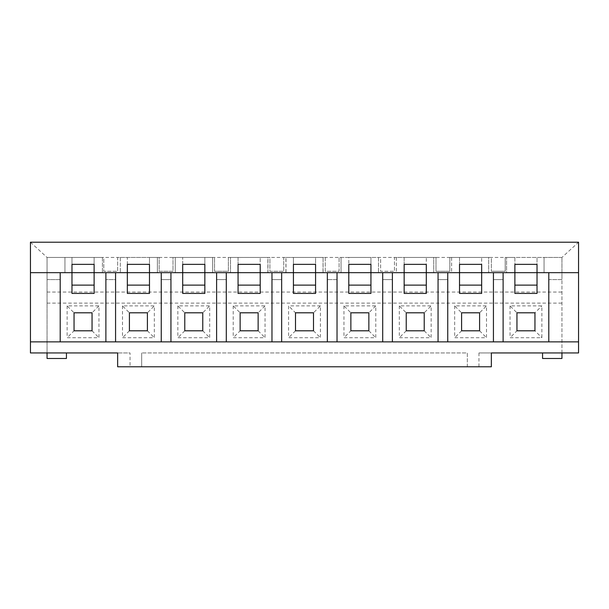 <?xml version="1.0" encoding="UTF-8"?>
<svg xmlns="http://www.w3.org/2000/svg" width="609" height="609" viewBox="0 0 609 609"><rect width="100%" height="100%" fill="white"/><g stroke="black" fill="none" stroke-linecap="round" stroke-linejoin="round"><path stroke-width="0.46" stroke-dasharray="3.04 2.28" d="M130.037 366.785L117.651 366.785L117.651 352.946L130.037 352.946L130.037 366.785L467.331 366.785L467.331 352.946L141.669 352.946L467.331 352.946L467.331 366.785L491.349 366.785L491.349 352.946L478.963 352.946L578.55 352.946M542.566 352.946L561.94 352.946L561.94 358.48L542.566 358.48L542.566 352.946L561.94 352.946L561.94 257.44L561.94 279.584L548.793 279.584L548.793 272.665L537.024 272.665L537.024 257.44L537.024 293.424M30.45 352.946L47.06 352.946L47.06 358.48L66.434 358.48L66.434 352.946L47.06 352.946L130.037 352.946M66.434 352.946L47.06 352.946L47.06 303.115L561.94 303.115M141.669 352.946L141.669 366.785L141.669 352.946M478.963 352.946L478.963 366.785M454.672 305.885L454.672 337.721L486.507 337.721L486.507 305.885L454.672 305.885L461.592 312.805L461.592 330.801L479.587 330.801L479.587 312.805L486.507 305.885M399.314 305.885L399.314 337.721L431.142 337.721L431.142 305.885L399.314 305.885L406.233 312.805L406.233 330.801L424.222 330.801L424.222 312.805L431.142 305.885M343.948 305.885L343.948 337.721L375.783 337.721L375.783 305.885L343.948 305.885L350.868 312.805L350.868 330.801L343.948 337.721M320.418 305.885L288.582 305.885L288.582 337.721L320.418 337.721L320.418 305.885L313.498 312.805L295.502 312.805L288.582 305.885M233.217 305.885L233.217 337.721L265.052 337.721L265.052 305.885L233.217 305.885L240.136 312.805L240.136 330.801L233.217 337.721M177.858 305.885L177.858 337.721L209.686 337.721L209.686 305.885L177.858 305.885L184.778 312.805L184.778 330.801L202.767 330.801L202.767 312.805L209.686 305.885M122.493 305.885L122.493 337.721L154.328 337.721L154.328 305.885L122.493 305.885L129.412 312.805L129.412 330.801L147.408 330.801L147.408 312.805L154.328 305.885M67.127 305.885L67.127 337.721L98.962 337.721L98.962 305.885L67.127 305.885L74.047 312.805L74.047 330.801L67.127 337.721M510.037 305.885L510.037 337.721L541.873 337.721L541.873 305.885L510.037 305.885L516.957 312.805L516.957 330.801L510.037 337.721M516.957 330.801L534.953 330.801L541.873 337.721M534.953 330.801L534.953 312.805L541.873 305.885M534.953 312.805L516.957 312.805M548.793 341.87L548.793 272.665L537.024 272.665L537.024 264.359L514.879 264.359L514.879 272.665L503.118 272.665L503.118 341.87L578.55 341.87L578.55 272.665L506.574 272.665L506.574 257.44L544.058 257.44L544.058 272.665L544.058 257.44L561.94 257.44L578.55 242.215M514.879 293.424L514.879 257.44L561.94 257.44L561.94 352.946M503.118 272.665L481.666 272.665L481.666 264.359L459.521 264.359L459.521 272.665L438.061 272.665L438.061 279.584L438.061 272.665L426.3 272.665L426.3 264.359L404.155 264.359L404.155 272.665L382.703 272.665L382.703 279.584L382.703 272.665L370.934 272.665L370.934 264.359L348.79 264.359L348.79 272.665L327.337 272.665L327.337 279.584L327.337 272.665L285.91 272.665L285.91 257.44L506.574 257.44L506.574 272.665L503.118 272.665L503.118 279.584L493.427 279.584L493.427 272.665L493.427 279.584L503.118 279.584L503.118 272.665L514.879 272.665L514.879 257.44L505.196 257.44L505.196 271.279L491.349 271.279L505.196 271.279L505.196 257.44L561.94 257.44M30.45 242.215L47.06 257.44L47.06 279.584L60.207 279.584L60.207 272.665L71.976 272.665L60.207 272.665L60.207 341.87L105.882 341.87L105.882 272.665L105.882 279.584L105.882 272.665L94.121 272.665L94.121 264.359L71.976 264.359L71.976 272.665L71.976 257.44L71.976 293.424M47.06 303.115L47.06 257.44L94.121 257.44L94.121 272.665L105.882 272.665L64.942 272.665L64.942 257.44L64.942 272.665L60.207 272.665L60.207 279.584L47.06 279.584L47.06 352.946M94.121 293.424L94.121 257.44L103.804 257.44L103.804 271.279L117.651 271.279L117.651 257.44L127.334 257.44L127.334 293.424M281.662 341.87L271.972 341.87L271.972 272.665L260.21 272.665L260.21 257.44L269.901 257.44L269.901 271.279L283.741 271.279L283.741 257.44L293.424 257.44L293.424 272.665L281.662 272.665L281.662 279.584L271.972 279.584L281.662 279.584L281.662 272.665L281.662 341.87L327.337 341.87L327.337 272.665L315.576 272.665L315.576 264.359L293.424 264.359L293.424 272.665L271.972 272.665L271.972 279.584L271.972 272.665L260.21 272.665L260.21 264.359L238.066 264.359L238.066 272.665L216.614 272.665L216.614 279.584L216.614 272.665L204.845 272.665L204.845 264.359L182.7 264.359L182.7 272.665L170.939 272.665L170.939 279.584L161.248 279.584L161.248 272.665L115.573 272.665L115.573 279.584L105.882 279.584L115.573 279.584L115.573 272.665L127.334 272.665L127.334 257.44L149.479 257.44L149.479 272.665L161.248 272.665L161.248 279.584L170.939 279.584L170.939 272.665L149.479 272.665L149.479 264.359L127.334 264.359L127.334 272.665L105.882 272.665M149.479 293.424L149.479 257.44L159.17 257.44L159.17 271.279L173.009 271.279L173.009 257.44L182.7 257.44L182.7 293.424M105.882 341.87L170.939 341.87L170.939 272.665L182.7 272.665L182.7 257.44L204.845 257.44L204.845 272.665L216.614 272.665L175.27 272.665L175.27 257.44L267.876 257.44L267.876 272.665L271.972 272.665M204.845 293.424L204.845 257.44L214.535 257.44L214.535 271.279L228.375 271.279L228.375 257.44L238.066 257.44L238.066 293.424M170.939 341.87L226.297 341.87L226.297 272.665L226.297 279.584L216.614 279.584L226.297 279.584L226.297 272.665L238.066 272.665L238.066 257.44L260.21 257.44L260.21 293.424M327.337 272.665L315.576 272.665L315.576 257.44L325.259 257.44L325.259 271.279L339.099 271.279L339.099 257.44L348.79 257.44L348.79 293.424M327.337 341.87L337.028 341.87L337.028 272.665L337.028 279.584L327.337 279.584L337.028 279.584L337.028 272.665L348.79 272.665L348.79 257.44L370.934 257.44L370.934 272.665L382.703 272.665L341.032 272.665L341.032 257.44L341.032 272.665M370.934 293.424L370.934 257.44L380.625 257.44L380.625 271.279L394.465 271.279L394.465 257.44L404.155 257.44L404.155 293.424M337.028 341.87L392.386 341.87L392.386 272.665L392.386 279.584L382.703 279.584L392.386 279.584L392.386 272.665L404.155 272.665L404.155 257.44L426.3 257.44L426.3 272.665L438.061 272.665L396.36 272.665L396.36 257.44L433.73 257.44L433.73 272.665L433.73 257.44M426.3 293.424L426.3 257.44L435.991 257.44L435.991 271.279L449.83 271.279L449.83 257.44L459.521 257.44L459.521 293.424M392.386 341.87L447.752 341.87L447.752 272.665L447.752 279.584L438.061 279.584L447.752 279.584L447.752 272.665L459.521 272.665L459.521 257.44L481.666 257.44L481.666 272.665L493.427 272.665L451.612 272.665L451.612 257.44L488.7 257.44L488.7 272.665L488.7 257.44M481.666 293.424L481.666 257.44L491.349 257.44L491.349 271.279L491.349 257.44L449.83 257.44L449.83 271.279L435.991 271.279L435.991 257.44L394.465 257.44L394.465 271.279L380.625 271.279L380.625 257.44L339.099 257.44L339.099 271.279L325.259 271.279L325.259 257.44L283.741 257.44L283.741 271.279L269.901 271.279L269.901 257.44L228.375 257.44L228.375 271.279L214.535 271.279L214.535 257.44L173.009 257.44L173.009 271.279L159.17 271.279L159.17 257.44L117.651 257.44L117.651 271.279L103.804 271.279L103.804 257.44L47.06 257.44L47.06 279.584M60.207 341.87L30.45 341.87L30.45 272.665L60.207 272.665M447.752 341.87L503.118 341.87M47.06 292.046L561.94 292.046M548.793 272.665L548.793 279.584L561.94 279.584M161.248 341.87L161.248 272.665M115.573 272.665L115.573 341.87M315.576 293.424L315.576 257.44L293.424 257.44L293.424 293.424M216.614 341.87L216.614 272.665M170.939 272.665L175.27 272.665L175.27 257.44L212.64 257.44L212.64 272.665L212.64 257.44M226.297 272.665L267.876 272.665M226.297 341.87L271.972 341.87M281.662 272.665L285.91 272.665M337.028 272.665L341.124 272.665M382.703 341.87L382.703 272.665M392.386 272.665L396.36 272.665L396.36 257.44M438.061 341.87L438.061 272.665M447.752 272.665L451.612 272.665L451.612 257.44M493.427 341.87L493.427 272.665M47.06 257.44L175.27 257.44M286.009 272.665L286.009 257.44L230.514 257.44L230.514 272.665L230.514 257.44M64.942 257.44L102.426 257.44L102.426 272.665L102.426 257.44M120.3 257.44L120.3 272.665L120.3 257.44L157.388 257.44L157.388 272.665L157.388 257.44M285.91 257.44L323.09 257.44L322.991 272.665M341.032 257.44L378.486 257.44L378.486 272.665L378.486 257.44M506.574 257.44L544.058 257.44M267.968 272.665L267.968 257.44M323.09 272.665L323.09 257.44M479.587 330.801L486.507 337.721M461.592 330.801L454.672 337.721M479.587 312.805L461.592 312.805M424.222 330.801L431.142 337.721M406.233 330.801L399.314 337.721M424.222 312.805L406.233 312.805M350.868 330.801L368.864 330.801L368.864 312.805L375.783 305.885M368.864 330.801L375.783 337.721M368.864 312.805L350.868 312.805M295.502 312.805L295.502 330.801L313.498 330.801L313.498 312.805M313.498 330.801L320.418 337.721M295.502 330.801L288.582 337.721M240.136 330.801L258.132 330.801L258.132 312.805L265.052 305.885M258.132 330.801L265.052 337.721M258.132 312.805L240.136 312.805M202.767 330.801L209.686 337.721M184.778 330.801L177.858 337.721M202.767 312.805L184.778 312.805M147.408 330.801L154.328 337.721M129.412 330.801L122.493 337.721M147.408 312.805L129.412 312.805M74.047 330.801L92.043 330.801L92.043 312.805L98.962 305.885M92.043 330.801L98.962 337.721M92.043 312.805L74.047 312.805"/><path stroke-width="0.91" d="M30.45 341.87L30.45 352.946L117.651 352.946L117.651 366.785L491.349 366.785L491.349 352.946L578.55 352.946L578.55 242.215L30.45 242.215L30.45 341.87L578.55 341.87M534.953 312.805L534.953 330.801L516.957 330.801L516.957 312.805L534.953 312.805M578.55 272.665L537.024 272.665L537.024 293.424L514.879 293.424L514.879 272.665L481.666 272.665L481.666 264.359L459.521 264.359L459.521 272.665L426.3 272.665L426.3 264.359L404.155 264.359L404.155 272.665L370.934 272.665L370.934 264.359L348.79 264.359L348.79 272.665L315.576 272.665L315.576 264.359L293.424 264.359L293.424 272.665L260.21 272.665L260.21 264.359L238.066 264.359L238.066 272.665L204.845 272.665L204.845 264.359L182.7 264.359L182.7 272.665L149.479 272.665L149.479 264.359L127.334 264.359L127.334 272.665L94.121 272.665L94.121 293.424L71.976 293.424L71.976 272.665L30.45 272.665M537.024 285.126L514.879 285.126M537.024 272.665L537.024 264.359L514.879 264.359L514.879 272.665L537.024 272.665M71.976 264.359L71.976 272.665L94.121 272.665L94.121 264.359L71.976 264.359M94.121 285.126L71.976 285.126M92.043 312.805L92.043 330.801L74.047 330.801L74.047 312.805L92.043 312.805M105.882 272.665L105.882 341.87M60.207 341.87L60.207 272.665M47.06 352.946L47.06 358.48L66.434 358.48L66.434 352.946M561.94 352.946L561.94 358.48L542.566 358.48L542.566 352.946M548.793 272.665L548.793 341.87M503.118 341.87L503.118 272.665M161.248 272.665L161.248 341.87M170.939 341.87L170.939 272.665M216.614 272.665L216.614 341.87M226.297 341.87L226.297 272.665M115.573 341.87L115.573 272.665M271.972 272.665L271.972 341.87M281.662 341.87L281.662 272.665M327.337 272.665L327.337 341.87M337.028 341.87L337.028 272.665M382.703 272.665L382.703 341.87M392.386 341.87L392.386 272.665M438.061 272.665L438.061 341.87M447.752 341.87L447.752 272.665M493.427 272.665L493.427 341.87M149.479 272.665L127.334 272.665L127.334 293.424L149.479 293.424L149.479 272.665M147.408 312.805L147.408 330.801L129.412 330.801L129.412 312.805L147.408 312.805M149.479 285.126L127.334 285.126M204.845 272.665L182.7 272.665L182.7 293.424L204.845 293.424L204.845 272.665M260.21 272.665L238.066 272.665L238.066 293.424L260.21 293.424L260.21 272.665M315.576 272.665L293.424 272.665L293.424 293.424L315.576 293.424L315.576 272.665M370.934 272.665L348.79 272.665L348.79 293.424L370.934 293.424L370.934 272.665M426.3 272.665L404.155 272.665L404.155 293.424L426.3 293.424L426.3 272.665M481.666 272.665L459.521 272.665L459.521 293.424L481.666 293.424L481.666 272.665M204.845 285.126L182.7 285.126M202.767 312.805L202.767 330.801L184.778 330.801L184.778 312.805L202.767 312.805M258.132 312.805L258.132 330.801L240.136 330.801L240.136 312.805L258.132 312.805M260.21 285.126L238.066 285.126M313.498 312.805L313.498 330.801L295.502 330.801L295.502 312.805L313.498 312.805M315.576 285.126L293.424 285.126M368.864 312.805L368.864 330.801L350.868 330.801L350.868 312.805L368.864 312.805M370.934 285.126L348.79 285.126M424.222 312.805L424.222 330.801L406.233 330.801L406.233 312.805L424.222 312.805M426.3 285.126L404.155 285.126M479.587 312.805L479.587 330.801L461.592 330.801L461.592 312.805L479.587 312.805M481.666 285.126L459.521 285.126"/></g></svg>
